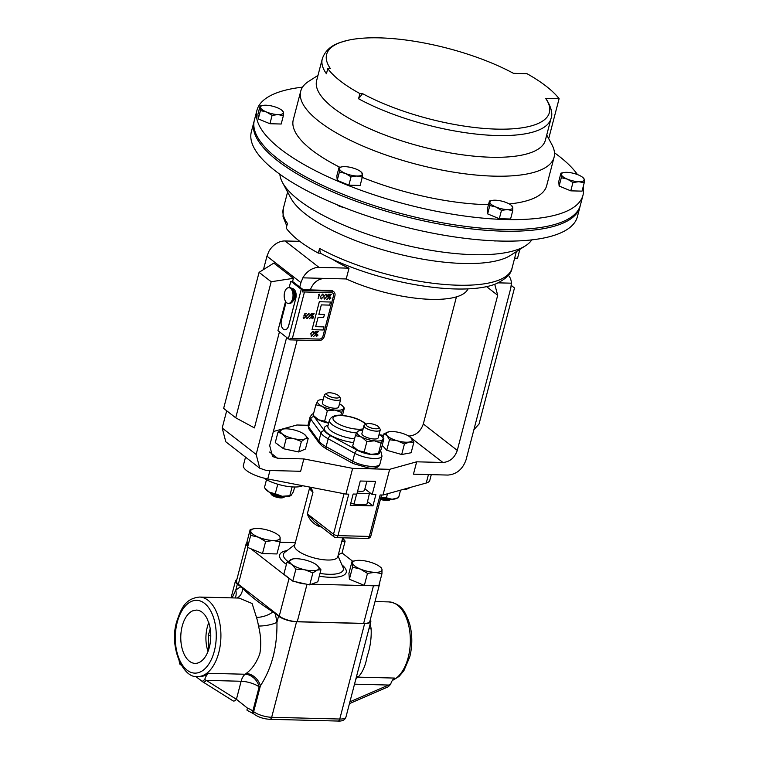 <?xml version="1.0" encoding="UTF-8"?>
<svg xmlns="http://www.w3.org/2000/svg" width="759" height="759" viewBox="0 0 759 759"><rect width="100%" height="100%" fill="white"/><g stroke="black" fill="none" stroke-linecap="round" stroke-linejoin="round"><path stroke-width="1.14" d="M182.198 626.166A26.65 14.99 -88.5 0 0 195.395 663.375A26.65 14.99 -88.5 0 0 209.351 647.294A26.65 14.99 -88.5 0 0 209.057 623.632L206.884 618.224A26.65 14.99 -88.5 0 0 196.761 610.094A26.65 14.99 -88.5 0 0 196.42 610.084L192.634 610.853A26.65 14.99 -88.5 0 0 182.198 626.166M208.81 622.579A25.759 14.487 -88.5 0 0 207.292 627.143A25.759 14.487 -88.5 0 0 208.023 651.412M286.105 302.177L281.485 319.928A7.059 3.975 -88.5 0 0 284.9 329.795A7.059 3.975 -88.5 0 0 288.676 325.535L295.735 298.439A7.059 3.975 -88.5 0 0 293.828 289.16A7.059 3.975 -88.5 0 0 292.319 288.581A7.059 3.975 -88.5 0 0 291.949 288.6M284.948 329.795L284.9 329.795A7.059 3.975 -88.5 0 0 284.948 329.795A7.059 3.975 -88.5 0 0 288.724 325.535L295.782 298.439A7.059 3.975 -88.5 0 0 293.875 289.16A7.059 3.975 -88.5 0 0 292.367 288.581A7.059 3.975 -88.5 0 0 292.338 288.581L292.319 288.581M329.605 392.764A6.641 2.106 -165.4 0 1 339.216 396.302A6.641 2.106 -165.4 0 1 336.37 398.029A6.641 2.106 -165.4 0 1 328.732 396.037A6.641 2.106 -165.4 0 1 327.101 393.143A6.641 2.106 -165.4 0 1 329.605 392.764M339.216 396.302L340.468 398.171A8.425 2.666 -165.4 0 1 340.706 399.158A8.425 2.666 -165.4 0 1 336.844 400.373A8.425 2.666 -165.4 0 1 328.277 398.38A8.425 2.666 -165.4 0 1 324.406 394.917A8.425 2.666 -165.4 0 1 325.099 394.168L327.101 393.143M340.706 399.158L338.656 407.023A8.425 2.666 -165.4 0 1 334.804 408.238A8.425 2.666 -165.4 0 1 326.228 406.245A8.425 2.666 -165.4 0 1 322.357 402.773L324.406 394.917M378.76 427.07L380.012 428.939A8.425 2.666 -165.4 0 1 380.25 429.926A8.425 2.666 -165.4 0 1 376.398 431.14A8.425 2.666 -165.4 0 1 367.821 429.148A8.425 2.666 -165.4 0 1 363.95 425.685A8.425 2.666 -165.4 0 1 364.643 424.936L366.644 423.911A6.641 2.106 -165.4 0 1 369.149 423.541A6.641 2.106 -165.4 0 1 378.76 427.07A6.641 2.106 -165.4 0 1 375.914 428.797A6.641 2.106 -165.4 0 1 368.276 426.805A6.641 2.106 -165.4 0 1 366.644 423.911M380.25 429.926L378.2 437.791A8.425 2.666 -165.4 0 1 374.348 439.006A8.425 2.666 -165.4 0 1 365.772 437.013A8.425 2.666 -165.4 0 1 361.901 433.55L363.95 425.685M366.901 481.178L364.567 490.143A8.425 2.666 -165.4 0 1 360.705 491.358A8.425 2.666 -165.4 0 1 357.66 491.026M342.726 537.808L337.783 556.802A22.315 7.068 -165.4 0 1 327.556 560.019A22.315 7.068 -165.4 0 1 304.852 554.744A22.315 7.068 -165.4 0 1 294.587 545.55L309.814 487.098A22.315 7.068 -165.4 0 0 312.983 492.174L310.203 487.553M370.174 624.031A39.753 22.353 91.5 0 1 371.142 628.898C371.549 638.234 370.221 647.389 367.157 656.364C365.563 665.292 362.764 671.962 358.779 676.373A13.472 9.943 49.4 0 0 356.483 676.592M246.922 710.101L247.453 708.119L236.419 699.305A3.34 2.154 122.1 0 1 232.947 700.813L202.16 681.468L204.712 679.599L206.277 680.368L236.419 699.305L241.125 681.259A13.472 7.581 -88.5 0 1 245.185 674.248A39.753 22.353 -88.5 0 0 246.125 673.489C252.111 669.125 256.684 662.503 259.853 653.613C261.352 644.6 260.897 635.406 258.487 626.014A39.753 22.353 -88.5 0 0 256.466 617.342L252.102 603.5L239.085 598.064L199.551 597.058A39.753 22.353 91.5 0 1 218.791 652.56A39.753 22.353 91.5 0 1 197.52 676.544L199.294 676.582A39.753 22.353 91.5 0 0 208.573 673.309L245.185 674.248A13.472 10.161 -127.3 0 1 259.132 686.895L252.842 711.022L253.667 711.657L260.384 685.88A53.234 29.933 91.5 0 1 259.132 686.895A13.472 4.269 14.6 0 0 241.125 681.259L206.277 680.368A3.34 2.154 122.1 0 1 202.795 681.876A3.34 2.154 122.1 0 1 202.681 681.791L195.604 676.364M380.705 498.198A8.425 2.666 14.6 0 0 382.498 498.777A8.425 2.666 14.6 0 0 391.094 499.27L389.196 500.247A6.641 2.106 14.6 0 1 382.327 499.896A6.641 2.106 14.6 0 1 380.43 499.251M283.363 497.534A6.641 2.106 14.6 0 1 283.24 497.591A6.641 2.106 14.6 0 1 276.807 497.268A6.641 2.106 14.6 0 1 271.248 494.375L270.062 492.591A8.425 2.666 14.6 0 0 277.177 496.206A8.425 2.666 14.6 0 0 285.204 496.576A8.425 2.666 14.6 0 0 285.251 496.557L283.363 497.534A6.641 2.106 14.6 0 0 283.468 497.468M554.468 152.777A168.46 53.377 -165.4 0 1 559.222 156.326A168.46 53.377 -165.4 0 1 577.466 174.579M583.14 186.904A168.46 53.377 -165.4 0 1 582.988 195.215A168.46 53.377 -165.4 0 1 458.047 215.082A168.46 53.377 -165.4 0 1 280.716 149.181A168.46 53.377 -165.4 0 1 256.95 110.292A168.46 53.377 -165.4 0 1 302.547 87.152M582.988 195.215L580.407 205.11A168.46 53.377 -165.4 0 1 455.476 224.977A168.46 53.377 -165.4 0 1 278.136 159.077A168.46 53.377 -165.4 0 1 254.369 120.188L256.95 110.292M546.727 134.988L551.897 144.618A130.909 41.479 -165.4 0 1 554.079 157.255A130.909 41.479 -165.4 0 1 456.984 172.691A130.909 41.479 -165.4 0 1 319.169 121.478A130.909 41.479 -165.4 0 1 300.706 91.26A130.909 41.479 -165.4 0 1 308.771 81.289L317.983 75.407M554.079 157.255L546.651 185.756A130.909 41.479 -165.4 0 1 509.261 203.943M488.492 204.683A130.909 41.479 -165.4 0 1 362.242 177.378M339.823 167.265A130.909 41.479 -165.4 0 1 311.75 149.978A130.909 41.479 -165.4 0 1 293.278 119.761L300.706 91.26M559.108 98.679A130.909 41.479 14.6 0 0 546.233 86.26A130.909 41.479 14.6 0 0 526.974 73.68L513.464 73.329A115.112 36.47 14.6 0 0 347.432 40.398A115.112 36.47 14.6 0 0 330.431 68.642L327.784 68.576A118.195 37.447 14.6 0 0 359.918 93.575L362.565 93.642A115.112 36.47 14.6 0 0 496.652 129.115A115.112 36.47 14.6 0 0 545.588 98.328L559.108 98.679L548.691 138.65M493.53 240.812A5.133 1.622 14.6 0 0 496.101 240.916M337.375 204.864A5.133 1.622 14.6 0 0 343.4 207.292M580.161 205.974A168.46 53.377 -165.4 0 1 579.961 206.846A168.46 53.377 -165.4 0 1 455.021 226.704A168.46 53.377 -165.4 0 1 277.68 160.813A168.46 53.377 -165.4 0 1 253.923 121.924A168.46 53.377 -165.4 0 1 254.17 121.06M253.923 121.924L251.343 131.819A168.46 53.377 14.6 0 0 275.109 170.709A168.46 53.377 14.6 0 0 452.44 236.599A168.46 53.377 14.6 0 0 577.381 216.742L579.961 206.846M279.862 174.257A130.909 41.479 14.6 0 0 282.433 182.416A130.909 41.479 14.6 0 0 298.723 200.006A130.909 41.479 14.6 0 0 418.645 248.041A130.909 41.479 14.6 0 0 525.551 245.745A130.909 41.479 14.6 0 0 531.784 239.882M467.971 288.875A80.862 25.626 -165.4 0 1 431.321 299.35A80.862 25.626 -165.4 0 1 346.218 278.951L302.86 277.841L300.925 282.623L266.95 256.191L268.885 251.409A16.983 12.969 -52.1 0 1 285.052 240.964L319.017 267.396A16.983 12.969 127.9 0 0 302.86 277.841M292.557 289.302L294.046 291.333A5.389 3.036 91.5 0 1 293.818 300.033L292.234 301.987A7.875 4.421 -88.5 0 0 292.557 289.302A7.875 4.421 -88.5 0 0 289.985 287.708L288.809 287.68A7.875 4.421 -88.5 0 0 286.456 288.79A7.875 4.421 -88.5 0 0 284.293 297.585A7.875 4.421 -88.5 0 0 288.401 303.42A7.875 4.421 -88.5 0 0 290.754 302.3A7.875 4.421 -88.5 0 0 292.917 293.505A7.875 4.421 -88.5 0 0 288.809 287.68M288.401 303.42L289.577 303.448A7.875 4.421 -88.5 0 0 291.93 302.329A7.875 4.421 -88.5 0 0 292.234 301.987M259.085 272.339L223.639 408.408L235.726 417.811L271.172 281.741L259.085 272.339L273.809 263.098L293.391 278.335L292.557 281.513A5.009 2.818 91.5 0 1 292.889 281.722L299.767 287.073L300.925 282.623M222.197 428.029L256.163 454.461L259.768 468.218L225.803 441.795L222.197 428.029L226.685 410.78M263.458 269.597L266.95 256.191M256.163 454.461L286.646 337.442M235.726 417.811L254.426 427.905L279.445 331.844M269.625 452.041L277.604 458.246L303.856 458.92L300.64 471.292L266.143 470.409L259.768 468.218M367.584 501.699L372.954 505.864L350.222 505.285L353.153 494.033L356.853 494.128L360.269 481.016L375.601 481.405L372.185 494.517L369.633 492.534L366.976 504.042L363.988 504.707L356.711 504.526L350.781 503.151M498.198 282.851L511.376 283.183L510.807 288.003L466.045 459.84C462.705 469.214 456.671 474.29 447.952 475.068L413.456 474.185L416.672 461.814L389.671 469.318L382.972 495.039L426.245 483.018A22.58 7.154 14.6 0 0 429.784 480.4L431.283 474.641M308.192 438.493L305.45 449.015L298.648 451.966L283.562 448.749L275.28 442.573L278.022 432.051L282.452 434.034L286.304 438.228L294.131 438.73A13.472 4.269 -165.4 0 1 282.452 434.034A13.472 4.269 14.6 0 1 281.712 429.471A13.472 4.269 -165.4 0 1 283.382 429.006A13.472 4.269 -165.4 0 1 292.651 429.603A13.472 4.269 -165.4 0 1 304.34 434.3A13.472 4.269 -165.4 0 1 304.653 434.546A13.472 4.269 -165.4 0 1 305.08 438.863A13.472 4.269 -165.4 0 1 294.131 438.73L301.389 441.444L305.08 438.863L308.192 438.493L304.34 434.3M303.856 458.92L352.641 468.36L389.671 469.318M494.745 284.302L497.695 295.289L457.288 450.4C454.641 457.848 449.85 461.87 442.933 462.487L416.672 461.814M442.933 462.487L408.693 436.046M383.57 435.4L379.339 434.727M307.955 425.277L296.892 424.993L273.354 431.529M401.682 454.518L404.424 443.996L397.242 440.761A13.472 4.269 -165.4 0 1 387.033 435.638L389.481 439.746L397.242 440.761A13.472 4.269 14.6 0 0 409.433 442.004L413.873 442.231L411.131 452.753L401.682 454.518L386.739 450.267L382.213 445.305M277.604 458.246L272.547 456.51L269.692 445.59L297.177 340.07M310.089 290.479C312.746 283.041 317.528 279.008 324.454 278.392M408.959 436.055C415.885 435.438 420.676 431.416 423.323 423.968L457.288 450.4M456.434 296.864L423.323 423.968M332.376 259.208A80.862 25.626 14.6 0 0 349.026 268.164L346.218 278.951M349.026 268.164L319.017 267.396M299.777 241.343L285.052 240.964M511.376 283.183A16.983 12.969 127.9 0 0 508.359 275.308M352.641 468.36L345.943 494.09L348.77 494.166L337.973 535.626A3.34 1.879 91.5 0 1 336.18 537.647L367.555 538.444A3.34 3.34 0 0 0 370.876 535.949A3.34 1.063 -165.4 0 1 369.339 536.433A3.34 1.879 91.5 0 1 367.555 538.444M473.901 429.689L479.033 424.044L514.479 287.984L511.291 285.384M292.557 281.513L290.782 281.333L289.132 287.689M293.391 278.335L271.172 281.741M289.834 339.51A2.694 0.854 -165.4 0 1 288.373 338.789L278.572 331.161A5.009 2.818 -88.5 0 1 277.974 330.526L285.555 301.418M519.849 249.388L517.543 258.25L514.64 258.174M286.779 226.011L283.031 216.704L283.297 208.564A118.195 37.447 14.6 0 0 287.443 223.44L286.219 228.136A118.195 37.447 -165.4 0 0 318.353 253.136L319.577 248.44A118.195 37.447 14.6 0 0 439.176 283.97A118.195 37.447 14.6 0 0 512.05 268.145L516.348 251.627M282.433 182.416L290.925 198.251A118.195 37.447 14.6 0 0 393.893 252.87A118.195 37.447 14.6 0 0 510.418 255.422L525.551 245.745M512.05 268.145C511.414 273.686 506.063 278.904 496.016 283.809A115.833 36.698 -165.4 0 1 320.374 253.193L318.353 253.136M320.374 253.193L319.577 248.44M339.396 171.999L345.468 173.45L351.047 176.828L356.929 176.003L362.309 177.113L362.375 173.877L360.781 171.657A11.802 3.738 -165.4 0 1 362.375 173.877A11.802 3.738 -165.4 0 1 356.929 176.003A11.802 3.738 -165.4 0 1 345.468 173.45A11.802 3.738 -165.4 0 1 339.453 168.764L339.396 171.999L337.224 180.338L336.844 175.803L339.017 167.464L339.453 168.764A11.802 3.738 14.6 0 1 342.148 166.8L339.017 167.464M362.309 177.113L360.146 185.452L348.874 185.158L337.224 180.338M348.874 185.158L351.047 176.828M342.148 166.8A11.802 3.738 14.6 0 1 344.899 166.648A11.802 3.738 -165.4 0 1 356.36 169.2A11.802 3.738 -165.4 0 1 360.781 171.657M501.471 210.385L507.354 209.56L512.733 210.679L512.799 207.444L511.205 205.215A11.802 3.738 -165.4 0 1 512.799 207.444A11.802 3.738 -165.4 0 1 507.354 209.56A11.802 3.738 -165.4 0 1 495.893 207.008L501.471 210.385L499.299 218.725L487.648 213.896L489.821 205.566L495.893 207.008A11.802 3.738 14.6 0 1 489.887 202.33L489.821 205.566M512.733 210.679L510.57 219.009L499.299 218.725M487.648 213.896L487.269 209.361L489.441 201.031L489.887 202.33A11.802 3.738 -165.4 0 1 492.572 200.367A11.802 3.738 -165.4 0 1 495.323 200.205A11.802 3.738 -165.4 0 1 506.784 202.757A11.802 3.738 -165.4 0 1 511.205 205.215M492.354 200.404L489.441 201.031M584.212 182.805L584.278 179.57L582.684 177.35A11.802 3.738 -165.4 0 1 584.278 179.57A11.802 3.738 -165.4 0 1 578.832 181.695L584.212 182.805L582.039 191.135L570.777 190.851L572.941 182.521L578.832 181.695A11.802 3.738 14.6 0 1 567.371 179.133L572.941 182.521M561.299 177.691L567.371 179.133A11.802 3.738 -165.4 0 1 561.356 174.456L561.299 177.691L559.127 186.031L558.747 181.496L560.92 173.156L561.356 174.456A11.802 3.738 -165.4 0 1 564.041 172.492A11.802 3.738 -165.4 0 1 566.802 172.331A11.802 3.738 -165.4 0 1 578.263 174.893A11.802 3.738 -165.4 0 1 582.684 177.35M570.777 190.851L559.127 186.031M563.823 172.53L560.92 173.156M283.363 115.681L281.191 124.021L269.919 123.726L258.269 118.907L257.889 114.372L260.062 106.042L260.441 110.577L266.523 112.019L272.092 115.396L277.974 114.571L283.363 115.681L283.42 112.446L281.826 110.226A11.802 3.738 -165.4 0 1 283.42 112.446A11.802 3.738 -165.4 0 1 277.974 114.571A11.802 3.738 -165.4 0 1 266.523 112.019A11.802 3.738 -165.4 0 1 260.508 107.342A11.802 3.738 -165.4 0 1 263.193 105.368A11.802 3.738 -165.4 0 1 265.954 105.216A11.802 3.738 14.6 0 1 277.405 107.769A11.802 3.738 -165.4 0 1 281.826 110.226M258.269 118.907L260.441 110.577M262.975 105.416L260.062 106.042M269.919 123.726L272.092 115.396M347.432 40.398L340.725 42.324C331.114 45.35 324.966 50.872 322.281 58.889A118.195 37.447 -165.4 0 0 326.436 73.765L327.784 68.576M359.918 93.575L358.561 98.765A118.195 37.447 -165.4 0 0 478.161 134.296A118.195 37.447 -165.4 0 0 551.034 118.47L545.37 140.197A118.195 37.447 -165.4 0 1 421.558 146.639A118.195 37.447 -165.4 0 1 316.626 80.606L322.281 58.889M545.588 98.328L546.252 99.068C551.319 107.342 552.913 113.812 551.034 118.47M358.561 98.765L362.565 93.642M409.765 487.601A23.425 7.419 -165.4 0 1 402.232 489.688M302.699 485.722A23.425 7.419 -165.4 0 1 263.914 478.104M265.09 488.511L266.219 489.83A13.472 4.269 14.6 0 0 269.454 492.268L264.417 487.695L266.504 479.669M294.672 487.003L293.458 491.642L291.238 495.229L289.966 496.016A13.472 4.269 -165.4 0 1 282.149 496.282A13.472 4.269 -165.4 0 1 269.454 492.268L275.289 493.748L277.775 484.223M275.289 493.748L282.149 496.282L289.815 495.722L292.111 486.908M380.923 497.373A13.472 4.269 14.6 0 0 392.109 499.28L386.426 497.819L387.479 493.786M397.194 498.217L395.8 498.729A13.472 4.269 -165.4 0 1 392.109 499.28L398.608 497.648L400.553 490.153M380.942 497.306L386.426 497.819M356.607 494.118L354.111 503.72M357.091 493.198L369.718 493.521M356.711 504.526A14.174 4.488 -165.4 0 1 351.028 503.255M364.908 488.853L369.633 492.534M273.174 540.503A15.152 4.801 -165.4 0 1 258.468 537.22A15.152 4.801 -165.4 0 1 250.755 531.215L250.679 535.37L258.468 537.22L265.622 541.556L273.174 540.503L280.08 541.926L280.156 537.78A15.152 4.801 -165.4 0 1 273.174 540.503M254.199 528.691L250.185 529.545L250.755 531.215A15.152 4.801 14.6 0 1 254.199 528.691A15.152 4.801 14.6 0 1 257.737 528.492A15.152 4.801 -165.4 0 1 272.443 531.774A15.152 4.801 -165.4 0 1 278.117 534.924A15.152 4.801 -165.4 0 1 280.156 537.78L279.625 536.129L278.117 534.924M280.08 541.926L276.95 553.947L262.491 553.577L265.622 541.556M262.491 553.577L247.548 547.381L247.054 541.565L250.185 529.545M247.548 547.381L250.679 535.37M312.879 572.884L317.234 570.075L320.943 569.743L316.816 565.038A15.152 4.801 -165.4 0 1 316.949 565.142L316.816 565.038A15.152 4.801 -165.4 0 0 303.875 559.677A15.152 4.801 -165.4 0 0 293.04 558.909L286.997 562.163L291.769 564.392L295.906 569.098L304.72 569.753L312.879 572.884L309.748 584.904L295.317 581.688L292.775 581.119L295.906 569.098M320.943 569.743L317.812 581.764L309.748 584.904M292.775 581.119L283.866 574.183L286.997 562.163M316.949 565.142L316.949 565.142A15.152 4.801 -165.4 0 1 317.234 570.075A15.152 4.801 -165.4 0 1 304.72 569.753A15.152 4.801 14.6 0 1 291.769 564.392A15.152 4.801 -165.4 0 1 291.352 559.355A15.152 4.801 -165.4 0 1 293.04 558.909M381.938 573.757L382.014 569.611L381.483 567.969L379.965 566.755A15.152 4.801 -165.4 0 1 382.014 569.611A15.152 4.801 14.6 0 1 375.031 572.333L381.938 573.757L378.807 585.777L364.348 585.407L367.479 573.387L375.031 572.333A15.152 4.801 -165.4 0 1 360.326 569.051L367.479 573.387M352.527 567.201L360.326 569.051A15.152 4.801 -165.4 0 1 352.612 563.045L352.527 567.201L349.396 579.221L348.912 573.396L352.043 561.385L352.612 563.045A15.152 4.801 -165.4 0 1 356.056 560.531A15.152 4.801 -165.4 0 1 359.595 560.322A15.152 4.801 -165.4 0 1 374.301 563.605A15.152 4.801 -165.4 0 1 379.965 566.755M364.348 585.407L349.396 579.221M355.781 560.578L352.043 561.385M236.808 579.677A13.472 4.269 14.6 0 0 235.451 580.977A13.472 4.269 14.6 0 0 237.358 584.088L235.745 590.255A53.234 29.933 91.5 0 1 240.869 586.83L237.358 584.088M275.033 613.405A53.234 29.933 91.5 0 1 276.94 622.304L278.544 616.147L272.917 611.887C260.451 603.965 250.366 596.119 242.652 588.339L240.869 586.83M278.544 616.147A13.472 4.269 14.6 0 0 296.551 621.773L271.675 717.283L339.766 719.029L364.643 623.519L296.551 621.773M364.643 623.519A13.472 4.269 14.6 0 0 370.819 621.574A13.472 4.269 14.6 0 0 370.269 619.771M247.13 542.438A13.472 4.269 14.6 0 0 246.229 543.501L236.438 581.109A13.472 4.269 14.6 0 0 238.335 584.221L279.255 616.061A13.472 4.269 14.6 0 0 297.262 621.687L363.656 623.386A13.472 4.269 14.6 0 0 369.832 621.441L379.633 583.842A13.472 4.269 14.6 0 0 379.557 582.884M356.322 677.208A13.472 10.161 -127.3 0 1 357.84 677.132L394.452 678.072A13.472 7.581 -88.5 0 0 390.591 684.371L388.247 686.791A3.34 1.252 -113.4 0 0 388.627 685.045L390.591 684.371M246.125 673.489A13.472 9.943 -130.6 0 1 260.384 685.88C271.836 668.157 277.358 646.962 276.94 622.304A13.472 3.453 -8.9 0 1 258.487 626.014M232.074 597.883L235.745 590.255A13.472 9.943 49.4 0 1 235.148 597.969M371.142 628.898A13.472 3.453 -8.9 0 1 368.95 628.746M242.652 588.339A13.472 10.854 -111.1 0 1 237.074 598.016M272.917 611.887A13.472 5.873 -17.7 0 1 256.466 617.342M181.287 665.226L179.75 664.03L178.868 659.495M204.712 679.599A13.472 7.581 91.5 0 1 208.573 673.309M232.823 700.728L232.947 700.813A3.34 2.154 122.1 0 1 232.823 700.728L202.919 681.943M196.42 610.084L192.634 610.853M338.362 554.573L341.996 553.159L345.127 541.139L342.688 537.989M341.417 541.471L345.127 541.139M342.66 538.093A15.152 4.801 -165.4 0 1 341.825 541.3M318.467 524.687A3.34 0.626 -71.8 0 1 318.192 526.082C312.708 523.302 309.093 519.232 307.329 513.871L333.505 534.232L344.055 493.729M314.587 521.67L307.329 513.871L312.983 492.174L311.029 487.335M245.527 457.136L243.383 465.362A22.58 7.154 14.6 0 0 267.766 478.957L345.943 494.09M372.954 505.864L375.885 494.612L372.185 494.517M314.549 521.642L334.216 536.945A3.34 2.552 -52.1 0 1 333.505 534.232A3.34 1.063 -165.4 0 0 337.973 535.626L369.339 536.433L380.136 494.972L382.972 495.039M295.346 542.666L279.995 542.268M352.66 561.224L342.053 552.969M379.102 584.639A13.472 4.269 14.6 0 0 379.633 583.842M311.569 584.193L373.456 585.787A13.472 4.269 14.6 0 0 375.866 585.701M295.317 581.688A13.472 4.269 14.6 0 0 305.754 584.013M250.916 548.776L289.056 578.453A13.472 4.269 14.6 0 0 290.963 579.705M246.229 543.501A13.472 4.269 14.6 0 0 247.434 546.015M283.183 429.044L278.022 432.051M298.648 451.966L301.389 441.444M283.562 448.749L286.304 438.228M389.025 431.757L384.007 433.74L387.033 435.638A13.472 4.269 -165.4 0 1 389.025 431.757A13.472 4.269 -165.4 0 1 389.215 431.719A13.472 4.269 -165.4 0 1 401.217 433A13.472 4.269 -165.4 0 1 410.486 437.26A13.472 4.269 -165.4 0 1 411.425 438.123A13.472 4.269 -165.4 0 1 409.433 442.004L404.424 443.996M413.873 442.231L410.562 437.317M382.963 437.744L384.007 433.74M386.739 450.267L389.481 439.746M379.045 434.565A13.472 4.269 -165.4 0 1 382.375 437.051A13.472 4.269 -165.4 0 1 382.916 439.47L383.902 438.844L381.189 449.252L379.396 452.981L377.963 453.977A13.472 4.269 -165.4 0 1 370.895 454.337L378.418 453.607L381.132 443.19L382.916 439.47A13.472 4.269 14.6 0 1 374.405 440.827L381.132 443.19M362.745 430.325A13.472 4.269 14.6 0 0 358.627 430.865A13.472 4.269 14.6 0 0 357.185 431.871A13.472 4.269 14.6 0 0 361.55 437.032A13.472 4.269 14.6 0 0 374.405 440.827L366.882 441.567L364.168 451.975L370.895 454.337A13.472 4.269 -165.4 0 1 358.03 450.533L364.168 451.975M382.375 437.051L383.902 438.844M358.172 431.245L357.185 431.871L355.402 435.59L352.688 446.007L354.216 447.791A13.472 4.269 -165.4 0 0 358.03 450.533L352.688 446.007M355.402 435.59L361.55 437.032L366.882 441.567M328.647 423.152A13.472 4.269 -165.4 0 1 318.486 419.765A13.472 4.269 -165.4 0 1 314.672 417.023L313.144 415.239L318.486 419.765L324.624 421.207L328.685 423.019M342.831 406.283A13.472 4.269 14.6 0 1 343.372 408.703A13.472 4.269 14.6 0 1 334.861 410.059A13.472 4.269 14.6 0 1 322.006 406.264L327.338 410.79L334.861 410.059L341.588 412.422L343.372 408.703L344.358 408.076L342.831 406.283A13.472 4.269 14.6 0 0 339.501 403.797M318.628 400.477L317.642 401.103L315.858 404.822L313.144 415.239M323.201 399.547A13.472 4.269 14.6 0 0 319.084 400.097A13.472 4.269 14.6 0 0 317.642 401.103A13.472 4.269 -165.4 0 0 322.006 406.264L315.858 404.822M344.358 408.076L342.432 415.448M341.588 412.422L340.829 415.353M327.338 410.79L324.624 421.207M318.068 298.771L319.15 294.606L318.486 294.568L319.653 294.141L318.068 298.771L319.122 294.606M320.791 298.771L321.361 298.97L320.573 296.475L322.603 294.075L323.201 294.283L322.632 294.094L323.438 296.57L321.361 298.97L320.602 296.503L322.603 294.075M329.226 299.037L328.979 298.059L330.203 296.959L330.915 298.107L329.662 299.188M329.634 299.16L328.96 298.04L330.203 296.959M304.055 318.448L303.126 317.11L304.198 317.974L305.564 316.826L304.824 315.782L303.818 315.972L304.852 313.666L306.56 313.704L305.042 314.169L304.501 315.383L305.621 315.488L305.023 315.308L305.943 316.854L303.477 318.258M304.473 315.364L304.995 315.279M304.027 318.429L303.097 317.091L304.179 317.955L305.545 316.807L304.805 315.753M306.769 318.334L307.338 318.533L306.579 316.067L308.609 313.657L309.188 313.856L308.581 313.638L306.551 316.038L307.31 318.514M310.782 315.905L310.108 314.795L311.361 313.714L314.188 313.742L309.482 318.771L313.429 314.188L312.044 314.283L310.384 315.791M309.482 318.771L313.372 314.198M316.218 336.209L315.972 335.231L317.623 334.283L317.898 335.279L316.645 336.36M316.617 336.332L315.943 335.212L317.196 334.14M332.793 293.116A3.34 2.552 -52.1 0 1 333.505 295.83L323.011 336.104A3.34 2.552 -52.1 0 1 319.454 339.102L290.147 338.324L289.748 339.861L319.055 340.63A5.009 3.833 127.9 0 0 324.397 336.133L334.89 295.858A5.009 3.833 127.9 0 0 333.818 291.798A5.009 3.833 127.9 0 0 331.939 291.152L302.632 290.384L302.234 291.911L331.541 292.689A3.34 2.552 -52.1 0 1 332.793 293.116A3.34 2.552 -52.1 0 1 333.476 295.801L322.983 336.085A3.34 2.552 -52.1 0 1 319.425 339.074L290.147 338.324M324.406 314.454L318.865 314.311L321.313 304.9L329.672 305.118L330.478 302.025L319.311 301.721L312.025 329.672L323.192 329.985L323.97 326.863L315.649 326.655L318.059 317.423L323.628 317.566L324.435 314.473L318.856 314.33M315.004 333.599L314.34 332.48L315.592 331.398L318.419 331.436L313.714 336.465L317.66 331.873L316.266 331.977L314.606 333.486M313.714 336.465L317.604 331.892M311 336.028L311.569 336.228L310.801 333.751L312.831 331.351L313.41 331.55M311.541 336.209L310.773 333.732L312.812 331.332L313.382 331.531M311.987 318.514L311.74 317.537L313.42 316.607M312.395 318.647L311.721 317.518L313.391 316.588M326.721 299.293L330.668 294.701L329.283 294.805L328.049 296.446L327.347 295.308L328.6 294.226L331.427 294.264L327.101 299.302L330.611 294.72M327.603 296.295L327.376 295.327L328.628 294.245L331.427 294.264M324.008 298.856L324.577 299.055L323.789 296.56L325.82 294.16L326.427 294.378L325.848 294.179L326.655 296.655L324.577 299.055L323.818 296.579L325.82 294.16M288.373 338.789L301.266 289.312L291.456 281.684A5.009 2.818 -88.5 0 0 290.782 281.333M333.818 291.798L332.916 291.095A5.009 3.833 127.9 0 0 331.038 290.45L305.412 289.796A2.694 0.854 -165.4 0 1 301.807 288.667L299.767 287.073M301.266 289.312A2.694 0.854 14.6 0 0 304.862 290.441L302.632 290.384M302.661 290.403L302.262 291.94M290.175 338.353L289.777 339.88M330.478 302.025L319.311 301.721M319.34 301.74L312.053 329.691M323.998 326.892L315.649 326.674M315.032 333.618L314.368 332.508L315.611 331.417L318.419 331.436M312.812 331.332L313.638 333.827L311.569 336.228M310.81 315.934L310.137 314.814L311.389 313.733L314.188 313.742M312.964 316.446L313.676 317.594L312.423 318.666M308.581 313.638L309.416 316.133L307.338 318.533M303.847 315.991L304.852 313.666M304.881 313.685L306.589 313.723M304.824 315.782L305.545 316.807M303.467 317.101L304.179 317.955M318.514 294.587L319.653 294.141M210.224 628.775L208.459 634.904L208.829 649.116M328.182 438.778A26.954 8.539 -165.4 0 1 323.77 435.941A26.954 8.539 -165.4 0 1 320.943 433.142L310.716 419.044A16.707 5.294 -165.4 0 1 310.108 416.919L308.05 424.831A16.707 5.294 14.6 0 0 308.647 426.956L318.875 441.055A26.954 8.539 14.6 0 0 321.712 443.863A26.954 8.539 14.6 0 0 326.123 446.7A2.97 1.746 118.7 0 0 326.664 449.053L322.338 446.264L319.245 443.171L309.008 429.063A2.97 2.628 -36 0 1 308.647 426.956L310.716 419.044A2.97 2.628 144 0 1 314.179 416.691L324.416 430.789A23.984 7.599 14.6 0 0 326.93 433.285A23.984 7.599 14.6 0 0 330.858 435.808A2.97 1.746 118.7 0 0 328.182 438.778L326.123 446.7L352.688 461.216A2.97 1.746 118.7 0 0 353.229 463.569L369.064 468.142C375.553 468.626 379.177 467.259 379.936 464.024A16.707 5.294 14.6 0 1 369.605 466.263A16.707 5.294 14.6 0 1 352.688 461.216L354.747 453.303L328.182 438.778M356.578 432.981A20.218 6.404 -165.4 0 1 332.309 424.708A20.218 6.404 -165.4 0 1 329.453 420.04L327.907 425.979A20.218 6.404 14.6 0 0 330.763 430.638A20.218 6.404 14.6 0 0 354.548 438.873M353.58 442.592A23.178 7.343 -165.4 0 1 327.603 433.304A23.178 7.343 -165.4 0 1 328.106 425.22M365.677 424.404A17.248 5.465 14.6 0 0 363.988 422.782A17.248 5.465 14.6 0 0 340.943 415.571A17.248 5.465 14.6 0 0 335.469 422.042A17.248 5.465 14.6 0 0 363.106 428.911M319.985 573.424A30.92 9.801 14.6 0 0 329.102 574.297A30.92 9.801 14.6 0 0 342.983 567.296L338.002 555.958M294.805 544.706L284.929 552.182A30.92 9.801 14.6 0 0 287.879 561.451M341.892 564.81A34.411 10.901 -165.4 0 1 330.459 577.314A34.411 10.901 -165.4 0 1 319.273 576.176M286.428 564.335A34.411 10.901 -165.4 0 1 287.101 550.541M214.323 651.156A36.413 20.474 -88.5 0 0 204.475 603.301A36.413 20.474 -88.5 0 0 177.227 622.295A36.413 20.474 -88.5 0 0 187.065 670.15A36.413 20.474 -88.5 0 0 214.323 651.156M392.403 680.349A39.753 22.353 -88.5 0 0 408.219 657.408A39.753 22.353 -88.5 0 0 388.988 601.915C402.289 603.927 405.477 612.456 409.613 623.803C412.479 634.676 412.526 645.719 409.756 656.933L403.883 670.719L399.054 676.468L392.261 680.576M497.695 295.289L486.585 286.636M358.779 676.373A39.753 22.353 91.5 0 1 357.84 677.132A13.472 7.581 91.5 0 0 355.734 679.504M247.453 708.119A13.472 4.269 -165.4 0 1 252.842 711.022A3.34 2.552 127.9 0 0 253.553 713.726L254.379 714.371A3.34 2.552 127.9 0 1 253.667 711.657A13.472 4.269 14.6 0 0 271.675 717.283A3.34 1.879 91.5 0 1 269.881 719.304L337.973 721.05A3.34 1.879 91.5 0 0 339.766 719.029A13.472 4.269 14.6 0 0 345.943 717.084L370.819 621.574M349.908 701.828L388.627 685.045L354.51 684.172M321.56 527.097A22.315 7.068 -165.4 0 1 318.192 526.082M426.245 483.018L428.446 474.565M267.766 478.957L269.967 470.504M373.456 585.787L363.656 623.386M307.006 584.297L297.262 621.687M289.056 578.453L279.255 616.061M247.899 547.533L238.335 584.221M324.416 430.789A2.97 2.628 144 0 0 320.943 433.142L318.875 441.055A2.97 2.628 144 0 0 319.245 443.171M380.316 451.226A2.97 2.628 144 0 1 381.037 451.88L381.995 456.112A16.707 5.294 -165.4 0 1 371.673 458.341A16.707 5.294 -165.4 0 1 354.747 453.303A2.97 1.746 -61.3 0 1 357.423 450.334A13.747 4.355 14.6 0 0 372.052 454.546A13.747 4.355 14.6 0 0 379.879 452.136M330.858 435.808L357.423 450.334M313.78 415.989A13.747 4.355 14.6 0 0 314.179 416.691M304.454 291.997L292.376 338.381M331.939 291.152L331.038 290.45M292.889 281.722L291.456 281.684M210.613 631.991L209.399 631.308M210.774 636.213L208.459 634.904M329.453 420.04C331.901 415.515 337.48 414.139 346.199 415.923C351.891 417.118 356.996 417.839 365.098 423.161L366.227 424.129M199.551 597.058C185.082 598.557 181.211 608.538 176.752 621.517C168.792 646.734 183.08 678.717 197.52 676.544M388.988 601.915L375.012 601.555M283.297 208.564L287.595 192.046M492.572 200.367L492.012 200.452M564.041 172.492L563.491 172.587M263.193 105.368L262.642 105.463M356.056 560.531L355.345 560.645M231.059 597.864L235.451 580.977M247.311 710.452L253.553 713.726M254.379 714.371C258.677 717.302 263.847 718.953 269.881 719.304M337.973 721.05C342.347 721.325 344.994 720.006 345.943 717.084M349.453 703.612L388.247 686.791M381.54 495.001L370.876 535.949M334.216 536.945A3.34 3.34 0 0 0 336.18 537.647M358.627 430.865L357.85 431.15M319.084 400.097L318.306 400.382M353.229 463.569L326.664 449.053M309.008 429.063L308.05 424.831M381.037 451.88L380.411 451.017M313.609 413.446L312.063 414.234L310.108 416.919M381.995 456.112L379.936 464.024"/></g></svg>

